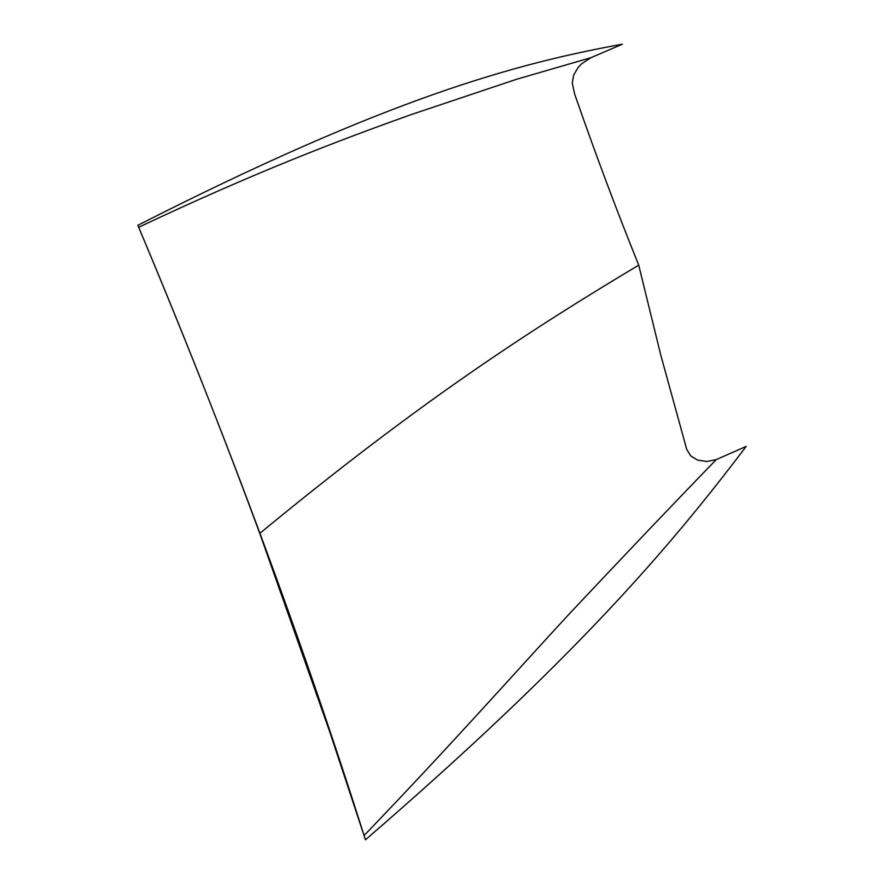 <?xml version="1.0" encoding="UTF-8"?>
<svg xmlns="http://www.w3.org/2000/svg" width="884" height="884" viewBox="0 0 884 884"><rect width="100%" height="100%" fill="white"/><g stroke="black" fill="none" stroke-linecap="round" stroke-linejoin="round"><path stroke-width="1.33" d="M716.25 459.603C672.89 504.344 623.585 556.102 568.346 614.91C512.643 675.288 450.597 745.466 364.086 835.524C450.597 745.466 512.643 675.288 568.346 614.91C623.585 556.102 672.89 504.344 716.25 459.603L746.151 446.42C669.696 547.561 574.346 659.376 365.446 839.8L329.721 731.742L259.774 533.406C223.497 435.038 182.038 330.218 138.678 227.265C254.139 172.712 337.5 140.854 411.833 114.379L516.488 79.295L590.921 57.681L581.617 63.792L578.147 67.427L573.65 75.096L572.268 83.052L574.711 94.279C595.451 153.893 616.789 210.856 638.723 265.134L660.724 354.882L686.713 449.348L690.769 455.945L697.598 460.111L706.857 461.492L716.25 459.603M259.951 533.251C421.281 400.33 531.218 329.5 638.723 265.134C531.218 329.5 421.281 400.33 259.951 533.251M590.921 57.681L516.488 79.295L411.833 114.379C337.5 140.854 254.139 172.712 138.678 227.265L137.849 225.298C387.512 98.223 515.46 63.659 622.358 44.2L590.921 57.681M365.446 839.8C303.687 644.226 227.829 439.392 137.849 225.298L138.678 227.265C182.038 330.218 223.497 435.038 259.774 533.406L329.721 731.742L365.446 839.8"/></g></svg>
